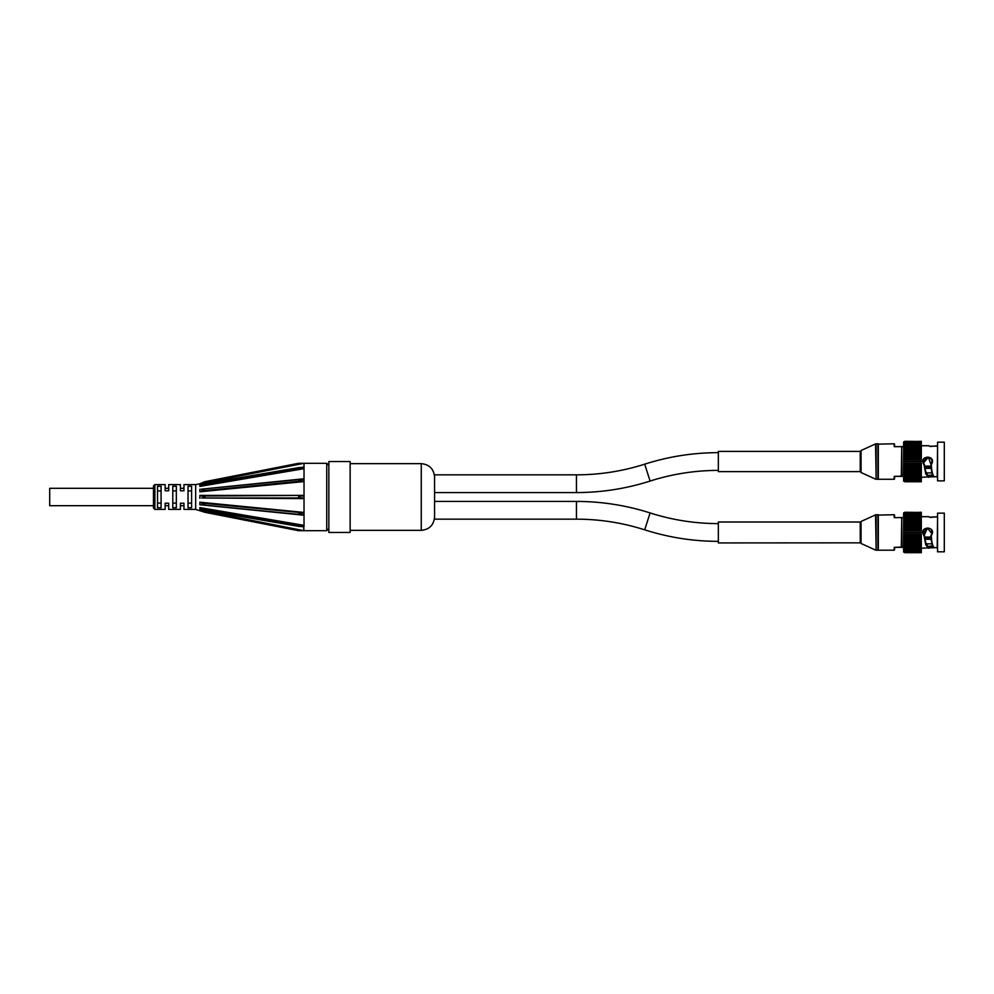 <?xml version="1.0" encoding="UTF-8"?>
<svg xmlns="http://www.w3.org/2000/svg" width="994" height="994" viewBox="0 0 994 994"><rect width="100%" height="100%" fill="white"/><g stroke="black" fill="none" stroke-linecap="round" stroke-linejoin="round"><path stroke-width="1.49" d="M860.232 455.227L860.232 451.413L718.339 451.413L718.339 471.641L860.232 471.641L860.232 455.227M860.232 542.848L860.232 522.012L718.339 522.012L718.339 542.935L860.232 542.848M161.078 503.088L157.537 503.088M157.537 490.912L161.078 490.912M172.794 490.912L176.336 490.912M176.336 503.088L172.794 503.088M153.461 488.315L49.7 488.315L49.7 505.685L153.461 505.685M191.593 503.088L188.04 503.088M188.04 490.912L191.593 490.912M188.04 507.748L188.04 486.252L191.593 486.252L191.593 507.748L188.04 507.748M172.794 507.748L172.794 486.252L176.336 486.252L176.336 507.748L172.794 507.748M161.078 486.252L161.078 507.748L157.537 507.748L157.537 486.252L161.078 486.252M154.878 509.413L165.166 509.413L165.166 503.212L168.707 503.212L168.707 509.413L180.411 509.413L180.411 503.212L183.965 503.212L183.965 509.413L195.669 509.413L195.669 484.587L183.965 484.587L183.965 490.787L180.411 490.787L180.411 484.587L168.707 484.587L168.707 490.787L165.166 490.787L165.166 484.587L154.878 484.587L154.878 509.413L153.461 507.996L153.461 486.004L154.878 484.587M434.564 492.564L576.445 492.564L576.445 474.834L434.564 474.834L434.564 519.166L576.445 519.166C599.755 519.191 622.492 522.745 644.696 529.827C668.639 537.481 693.191 541.32 718.339 541.345M877.963 514.73L877.963 550.204L876.149 550.204L876.149 514.73L877.963 514.73M894.215 517.638L901.657 517.576L894.215 517.638L894.215 514.73L877.963 515.091M944.3 551.807L944.3 513.14L937.566 513.14L937.566 551.807L944.3 551.807M921.314 516.681L928.694 516.681L930.111 517.439L937.566 516.768L937.205 547.806L933.95 547.52C932.223 545.88 931.229 541.842 930.968 535.393L931.328 535.592C937.504 525.528 917.512 525.901 924.047 535.729L927.414 528.038L931.9 533.654L930.968 535.393L931.9 533.654M933.726 547.446L930.111 547.508C927.228 548.775 925.315 544.774 924.395 535.505A106.992 1.23 -142.2 0 0 924.457 535.567L924.457 535.567C925.489 544.041 927.377 547.607 930.111 546.278L932.931 546.215M934.223 547.793C932.558 546.041 931.589 541.966 931.328 535.592M924.047 535.729L925.737 544.799L928.694 548.253L929.85 547.793M930.111 547.446L930.111 546.278M931.105 538.102L924.768 538.102M932.77 545.88L928.669 546.352C926.793 546.253 925.389 542.662 924.457 535.567L924.283 535.381M929.527 528.46L928.185 528.075L929.527 528.473M927.427 528.038L923.476 534.014L923.488 530.883L924.942 528.945L927.427 528.038C923.153 529.504 922.146 531.989 924.395 535.505M894.563 517.576L894.563 515.091L894.563 517.576M894.401 547.371L901.309 547.309L894.401 547.371L894.563 549.856L894.563 547.371L902.018 547.011L901.657 517.576L902.018 547.011L901.309 547.309L901.744 517.588M903.434 547.371L901.744 547.359M903.67 512.991L904.851 512.258L921.314 512.444L903.72 512.941M903.67 513.339L904.851 512.506L921.314 512.506L903.67 513.339M903.67 513.898L904.851 512.966L921.314 513.5L903.881 513.736M903.67 514.656L921.314 514.345L921.314 513.5M903.67 515.613L904.851 514.519L921.314 514.519L921.314 515.364L903.67 515.613M903.67 520.744L921.314 521.142L903.67 520.744L904.851 519.874L921.314 519.874L921.314 519.166L903.67 519.539L904.851 518.284L921.314 518.284L903.67 518.06L904.851 516.855L921.314 516.855L903.67 516.756L904.851 515.6L921.314 515.6L921.314 516.458L903.67 516.458M903.67 518.06L921.314 518.023M921.314 526.646L903.67 526.646L921.314 526.646L903.67 526.174L904.851 525.391L921.314 525.391L921.314 526.174M921.314 528.634L903.67 528.634L921.314 528.634L903.67 528.149L904.851 527.416L921.314 527.416L921.314 528.149M921.314 544.203L921.314 545.072L904.851 545.072L903.67 544.203L921.314 543.793M921.314 545.781L921.314 546.65L904.851 546.65L903.67 545.781L921.314 545.781L921.314 545.072M903.67 546.886L921.314 547.222L921.314 548.092L904.851 548.092L903.67 547.222L921.314 546.65M921.314 548.328L903.67 548.191L921.314 548.092M921.314 552.502L904.851 552.689L903.67 551.956L921.314 552.08L903.782 551.707M903.67 552.092L921.314 552.701L904.851 552.689M903.67 551.049L921.314 551.446L904.851 551.981L903.881 551.21M903.67 550.291L921.314 550.601L921.314 551.31L904.851 551.31L904.093 550.49M903.67 549.334L921.314 549.583L921.314 550.428L904.851 550.428L903.67 549.334L921.314 549.347L904.851 549.347L903.67 548.489M904.851 545.371L921.314 545.371L904.851 545.072M903.67 542.065L921.314 542.065M903.67 540.227L921.314 540.227M903.67 538.301L921.314 538.301M903.67 536.3L921.314 536.3M903.67 534.275L921.314 534.275M903.67 532.225L921.314 532.225M903.67 530.175L921.314 530.672L903.67 530.175L904.851 529.491L921.314 529.491L921.314 530.175M903.67 524.26L921.314 524.72L903.67 524.26L904.851 523.453L921.314 523.453L921.314 524.26M903.67 522.446L921.314 522.881L903.67 522.446L904.851 521.601L921.314 521.601L921.314 522.446M921.314 519.874L921.314 520.744M921.314 518.284L921.314 519.166M921.314 516.855L921.314 517.725M904.093 514.457L904.851 513.637L921.314 513.637M903.67 512.854L921.314 512.258M904.851 519.576L921.314 519.539L904.851 519.874M921.314 521.142L903.67 521.142M921.314 522.881L903.67 522.881M921.314 524.72L903.67 524.72M921.314 530.672L903.67 530.672M921.314 532.722L903.67 532.722M921.314 534.772L921.314 535.455L904.851 535.455L903.67 534.772M921.314 536.797L921.314 537.53L904.851 537.53L903.67 536.797M921.314 538.773L921.314 539.556L904.851 539.556L903.67 538.773M921.314 540.674L921.314 541.494L904.851 541.494L903.67 540.674M921.314 542.5L921.314 543.345L904.851 543.345L903.67 542.5M921.314 548.489L921.314 549.347M921.314 552.44L904.851 552.44L903.67 551.707M921.314 515.6L903.67 515.364M903.608 512.966L903.608 551.981M903.434 517.576L901.657 517.576M328.852 528.572L326.728 530.697L304.027 530.697L303.617 526.808M199.844 502.492L201.62 503.113C205.696 504.443 205.969 505.051 202.441 504.94L199.844 504.753L199.869 502.206L304.027 512.432L301.865 512.991L304.027 512.432L304.027 498.603L301.865 497.982L304.027 498.069A5.517 1.069 180 0 1 298.498 497A5.517 1.069 180 0 1 304.027 495.931L304.027 498.069L304.027 495.931L301.865 496.018L304.027 495.397L201.62 496.006C205.969 496.665 205.969 497.335 201.62 497.994L304.027 498.603M303.729 467.168L301.865 467.342L304.027 467.043L304.027 463.341L301.865 463.316L304.027 463.316L298.498 463.303L204.963 481.68L199.844 483.767L303.94 463.316M303.94 467.304L301.865 467.342M304.027 467.304L304.027 468.36C299.318 468.261 297.715 467.988 299.219 467.553L304.027 467.279L304.027 468.348M303.94 479.232L301.865 479.307L304.027 478.773L304.027 468.659L301.865 468.323L303.94 468.36M304.027 479.232L304.027 481.084C297.989 480.736 297.057 480.164 301.219 479.356L304.027 479.232L304.027 481.071M199.844 498.305L199.869 495.422L304.027 495.397L304.027 481.568L301.865 481.009L303.94 481.084M303.94 512.916L201.62 503.113M304.027 512.916L304.027 514.768L301.219 514.643C297.057 513.836 297.989 513.264 304.027 512.929L304.027 514.768M303.94 525.64L301.865 525.677L304.027 525.341L304.027 515.227L301.865 514.693L303.94 514.768M304.027 525.64L304.027 526.696L299.219 526.447C297.715 526.012 299.318 525.739 304.027 525.652L304.027 526.721M302.499 526.696L303.94 526.696M303.94 530.684L199.869 510.146M199.869 507.599L304.027 525.341L199.869 507.599L204.292 510.295L200.713 509.326M195.669 509.413L204.963 512.32L298.498 530.697L304.027 530.697M199.844 504.753L304.027 515.227M201.62 489.16L202.441 489.06C205.969 488.949 205.696 489.557 201.62 490.887L199.869 491.794L304.027 481.568M304.027 478.773L201.136 489.21M200.713 484.674L204.292 483.705L199.869 486.401L304.027 468.659M304.027 467.043L302.499 467.304M199.869 483.854L195.669 484.587M199.844 495.695L201.62 496.006M199.844 486.19L199.844 484.886M199.844 491.508L199.844 489.247M199.844 509.114L199.844 507.81M328.852 461.527L328.852 532.473L350.137 532.473L350.137 461.527L328.852 461.527M877.963 443.796L877.963 479.27L876.149 479.27L876.149 443.796L877.963 443.796M894.215 446.691L901.657 446.629L894.215 446.691L894.215 443.796L877.963 444.144M944.3 480.86L944.3 442.193L937.566 442.193L937.566 480.86L944.3 480.86M921.314 445.747L928.707 445.747L930.111 446.492L937.566 445.821L937.205 476.859L933.95 476.573C932.223 474.933 931.229 470.895 930.968 464.447L931.328 464.645C937.504 454.581 917.512 454.954 924.047 464.782L923.438 462.993L928.396 457.153L930.968 464.447C932.782 460.881 931.925 458.458 928.396 457.153M933.726 476.499L930.111 476.561C927.228 477.828 925.315 473.827 924.395 464.571A106.992 1.23 -142.2 0 0 924.457 464.62L924.457 464.62C925.489 473.094 927.377 476.673 930.111 475.343L932.931 475.269M934.223 476.847C932.558 475.095 931.589 471.032 931.328 464.645M924.047 464.782L925.737 473.865L928.694 477.306L929.85 476.847M930.111 476.499L930.111 475.343M931.105 467.155L924.768 467.155M932.77 474.933L928.669 475.405C926.793 475.306 925.389 471.715 924.457 464.62L924.271 464.434M931.192 458.893L927.911 457.103L931.204 458.905M926.818 457.165L923.426 462.956L923.513 459.887L926.806 457.165M894.563 446.629L894.563 444.144L894.401 446.629M894.563 476.424L894.563 478.909L894.563 476.424L902.018 476.076L901.657 446.629L902.018 476.076L901.309 476.362L901.744 446.641M894.215 476.362L901.309 476.362L894.215 476.362L894.215 479.27L878.323 479.27L878.323 443.796M903.434 476.424L901.744 476.412M903.67 442.044L904.851 441.311L921.314 441.498L903.72 441.995M903.67 442.392L904.851 441.56L921.314 441.56L903.67 442.392M903.67 442.951L904.851 442.019L921.314 442.554L903.881 442.79M903.67 443.709L921.314 443.399L921.314 442.554M903.67 444.666L904.851 443.572L921.314 443.572L921.314 444.417L903.67 444.666M903.67 449.797L921.314 450.207L903.67 449.797L904.851 448.928L921.314 448.928L921.314 448.219L903.67 448.592L904.851 447.35L921.314 447.35L903.67 447.114L904.851 445.908L921.314 445.908L903.67 445.809L904.851 444.653L921.314 444.653L921.314 445.511L903.67 445.511M903.67 447.114L921.314 447.076M921.314 455.699L903.67 455.699L921.314 455.699L903.67 455.227L904.851 454.444L921.314 454.444L921.314 455.227M921.314 457.7L903.67 457.7L921.314 457.7L903.67 457.203L904.851 456.47L921.314 456.47L921.314 457.203M921.314 473.256L921.314 474.126L904.851 474.126L903.67 473.256L921.314 472.858M921.314 474.834L921.314 475.716L904.851 475.716L903.67 474.834L921.314 474.834L921.314 474.126M903.67 475.94L921.314 476.275L921.314 477.145L904.851 477.145L903.67 476.275L921.314 475.716M921.314 477.381L903.67 477.244L921.314 477.145M903.67 478.636L904.851 479.481L903.67 478.636L921.314 478.611L921.314 479.481L904.851 479.481L921.314 479.655L921.314 480.363L904.851 480.363L904.093 479.543M921.314 481.556L904.851 481.742L903.67 481.009L921.314 481.133L903.782 480.761M903.67 481.146L921.314 481.755L904.851 481.742M903.67 480.102L921.314 480.5L904.851 481.034L903.881 480.264M903.67 479.344L904.851 479.655M903.67 478.387L921.314 478.611L904.851 478.4L903.67 477.542M904.851 474.424L921.314 474.424L904.851 474.126M903.67 471.119L921.314 471.119M903.67 469.28L921.314 469.28M903.67 467.354L921.314 467.354M903.67 465.366L921.314 465.366M903.67 463.328L921.314 463.328M903.67 461.278L921.314 461.278M903.67 459.228L921.314 459.725L903.67 459.228L904.851 458.545L921.314 458.545L921.314 459.228M903.67 453.326L921.314 453.773L903.67 453.326L904.851 452.506L921.314 452.506L921.314 453.326M903.67 451.5L921.314 451.935L903.67 451.5L904.851 450.655L921.314 450.655L921.314 451.5M921.314 448.928L921.314 449.797M921.314 447.35L921.314 448.219M921.314 445.908L921.314 446.778M904.093 443.51L904.851 442.69L921.314 442.69M903.67 441.908L921.314 441.311M904.851 448.629L921.314 448.592L904.851 448.928M921.314 450.207L903.67 450.207M921.314 451.935L903.67 451.935M921.314 453.773L903.67 453.773M921.314 459.725L903.67 459.725M921.314 461.775L903.67 461.775M921.314 463.825L921.314 464.509L904.851 464.509L903.67 463.825M921.314 465.851L921.314 466.584L904.851 466.584L903.67 465.851M921.314 467.826L921.314 468.609L904.851 468.609L903.67 467.826M921.314 469.74L921.314 470.547L904.851 470.547L903.67 469.74M921.314 471.554L921.314 472.398L904.851 472.398L903.67 471.554M921.314 477.542L921.314 478.4M921.314 481.494L904.851 481.494L903.67 480.761M921.314 444.653L903.67 444.417M903.608 442.019L903.608 481.034M903.434 446.629L901.657 446.629M434.564 501.436L576.445 501.436L576.445 519.166M576.445 501.436C601.594 501.461 626.145 505.3 650.101 512.941L644.696 529.827M875.552 550.08L861.065 543.482L861.065 521.465L875.552 514.867L876.149 550.204M894.215 547.309L894.215 550.204L878.323 550.204L878.323 514.73M929.986 547.793L934.087 547.793M924.644 537.22L931.043 537.22M931.03 537.058L924.619 537.058M924.967 539.27L931.216 539.27M931.154 538.76L924.88 538.76M932.061 543.855L926.284 543.855L932.061 543.855M576.445 474.834C599.755 474.809 622.492 471.255 644.696 464.173L650.101 481.059C672.292 473.976 695.042 470.423 718.339 470.398M328.852 465.428L326.728 463.303L326.728 530.697M301.865 463.316L201.62 483.047M301.865 468.323L201.62 485.407M301.865 481.009L201.62 490.887M203.174 488.998L300.561 479.431M301.865 497.982L201.62 497.994M300.561 514.569L203.174 505.002M201.62 508.593L301.865 525.677M201.62 510.953L301.865 530.684M350.137 463.651L421.257 463.651L421.257 530.349C429.333 529.553 433.769 525.118 434.564 517.042M875.552 479.133L861.065 472.535L861.065 450.518L875.552 443.92L876.149 479.27M929.986 476.847L934.087 476.847M924.644 466.273L931.043 466.273M931.03 466.111L924.619 466.111M924.967 468.336L931.216 468.336M931.154 467.814L924.88 467.814M932.061 472.908L926.284 472.908L932.061 472.92M165.166 505.685L168.707 505.685M180.411 505.685L183.965 505.685M165.166 488.315L168.707 488.315M180.411 488.315L183.965 488.315M650.101 512.941C672.292 520.024 695.042 523.577 718.339 523.602M861.065 521.465L860.232 522.757M861.065 543.482L860.232 542.19M929.912 517.141L937.566 516.768M934.149 547.806L929.974 547.806M931.428 530.175L932.061 532.535M930.968 535.393C931.204 541.842 932.235 545.967 934.037 547.756M930.011 547.769L921.314 548.253M924.644 537.269L931.043 537.269M576.445 492.564C601.594 492.539 626.145 488.7 650.101 481.059M644.696 464.173C668.639 456.519 693.191 452.68 718.339 452.655M326.728 463.303L304.027 463.303M204.292 483.705L299.219 467.553M202.441 489.06L301.219 479.356M202.441 504.94L301.219 514.643M204.292 510.295L299.219 526.447M350.137 530.349L421.257 530.349M421.257 463.651C429.333 464.447 433.769 468.882 434.564 476.958M861.065 450.518L860.232 451.81M861.065 472.535L860.232 471.243M934.149 446.194L937.566 445.821M937.205 446.194L929.912 446.194M934.149 476.859L929.974 476.859M924.395 464.558L923.438 462.993M930.968 464.459C931.204 470.895 932.235 475.02 934.037 476.809M930.011 476.822L921.314 477.319M924.644 466.323L931.043 466.323"/></g></svg>
